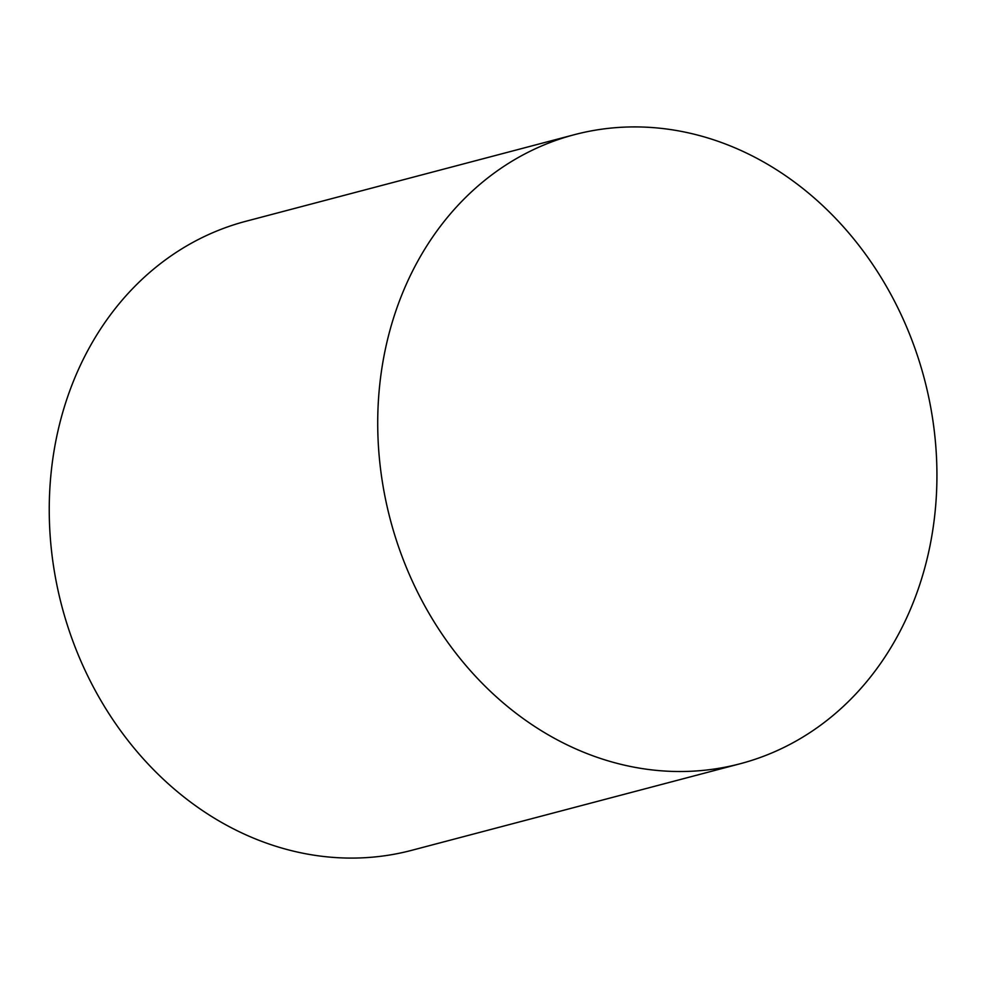 <?xml version="1.0" encoding="UTF-8"?>
<svg xmlns="http://www.w3.org/2000/svg" width="985" height="985" viewBox="0 0 985 985"><rect width="100%" height="100%" fill="white"/><g stroke="black" fill="none" stroke-linecap="round" stroke-linejoin="round"><path stroke-width="1.48" d="M740.228 763.732L411.742 850.314A325.272 276.145 -104.8 0 1 345.169 858.009A325.272 276.145 -104.8 0 1 53.756 567.582A325.272 276.145 -104.8 0 1 245.954 221.256L574.427 134.674A325.272 276.145 -104.8 0 1 924.349 378.831A325.272 276.145 -104.8 0 1 740.228 763.732A325.272 276.145 -104.8 0 1 673.654 771.44A325.272 276.145 -104.8 0 1 382.229 481.012A325.272 276.145 -104.8 0 1 574.427 134.674"/></g></svg>
